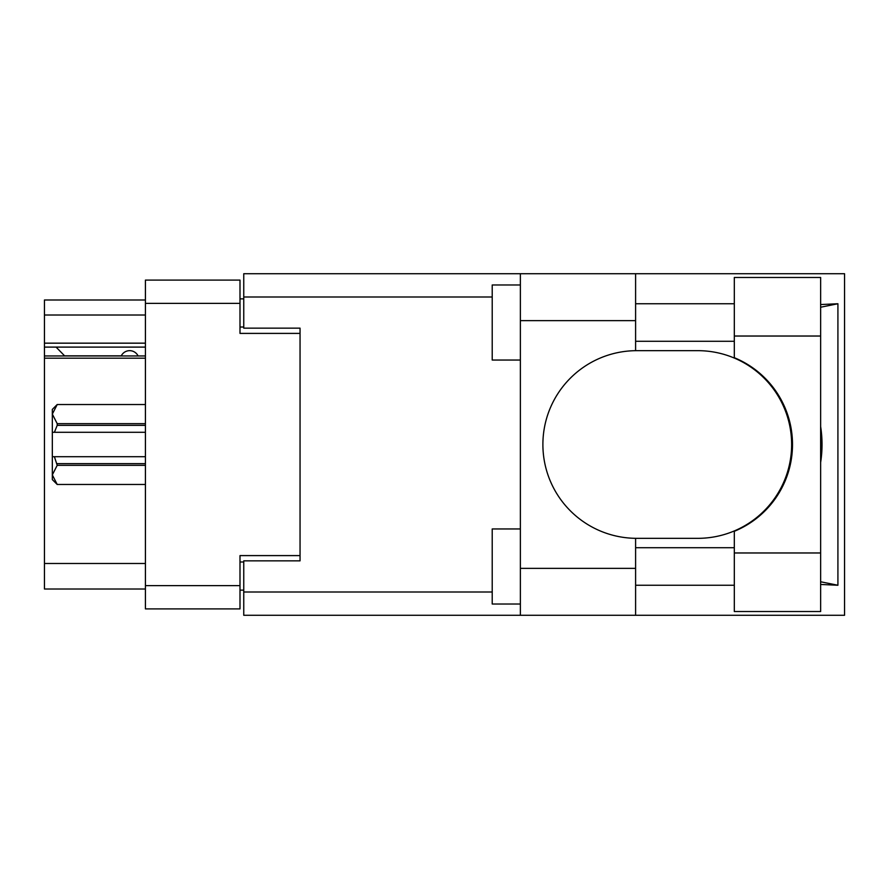 <?xml version="1.0" encoding="UTF-8"?>
<svg xmlns="http://www.w3.org/2000/svg" width="889" height="889" viewBox="0 0 889 889"><rect width="100%" height="100%" fill="white"/><g stroke="black" fill="none" stroke-linecap="round" stroke-linejoin="round"><path stroke-width="1.33" d="M145.418 358.178L44.45 358.178L44.45 355.956L145.418 355.956M300.049 560.848L300.049 555.603L239.997 555.603L239.997 608.898L145.418 608.898L145.418 280.102L239.997 280.102L239.997 333.397L300.049 333.397L300.049 328.152L300.049 560.848L243.753 560.848L243.753 592.007L492.217 592.007M243.753 590.129L239.997 590.129M239.997 298.871L243.753 298.871M145.418 315.006L44.45 315.006L44.45 299.993L145.418 299.993M145.418 589.007L44.45 589.007L44.45 563.482L145.418 563.482M44.45 358.178L44.45 563.482M44.45 315.006L44.45 343.165L145.418 343.165M44.45 343.165L44.45 355.956M44.45 347.099L145.418 347.099M734.314 552.969L734.314 531.3A93.834 93.834 0 0 0 734.314 357.7L734.314 277.479L820.636 277.479L820.636 611.521L734.314 611.521L734.314 552.969L820.636 552.969M734.314 303.749L635.602 303.749M734.314 341.287L635.602 341.287M734.314 547.713L635.602 547.713M734.314 585.251L635.602 585.251M520.376 604.02L492.217 604.02L492.217 528.955L520.376 528.955M520.376 360.045L492.217 360.045L492.217 284.98L520.376 284.98M520.376 568.36L635.602 568.36L635.602 615.277L520.376 615.277L520.376 273.723L635.602 273.723L635.602 320.64L520.376 320.64M635.602 568.36L635.602 538.323A93.834 93.834 0 0 1 542.89 444.5A93.834 93.834 0 0 1 635.602 350.677L635.602 320.64M820.636 304.549L837.916 303.749L837.916 585.251L820.636 581.773M820.636 584.451L837.916 585.251M635.602 615.277L844.55 615.277L844.55 273.723L635.602 273.723M300.049 328.152L243.753 328.152L243.753 273.723L520.376 273.723M520.376 615.277L243.753 615.277L243.753 592.007M635.602 350.677A93.834 93.834 0 0 1 636.724 350.666L697.798 350.666A93.834 93.834 0 0 1 791.632 444.5A93.834 93.834 0 0 1 697.798 538.334L636.724 538.334A93.834 93.834 0 0 1 635.602 538.323M820.636 462.447A116.348 116.348 0 0 0 820.636 426.553M837.916 303.749L820.636 307.227M138.095 355.956A9.379 9.379 0 0 0 121.271 355.833L64.586 355.833A8.257 8.257 0 0 1 64.508 355.756L56.085 347.099M145.418 465.325L57.207 465.325L54.396 456.702L145.418 456.702M57.207 463.636L145.418 463.636M145.418 425.364L57.207 425.364L54.396 432.298L52.329 432.298L52.329 414.107L57.207 423.675L145.418 423.675M57.207 425.364L57.207 423.675M54.396 456.702L52.329 456.702L52.329 474.893L57.207 484.461L145.418 484.461L57.207 484.472L52.329 479.593L52.329 474.893L57.207 465.325M52.329 414.107L52.329 409.407L57.207 404.528L145.418 404.528L57.207 404.528L52.329 414.107L52.429 412.774M52.329 432.298L52.329 456.702M145.418 432.298L54.396 432.298M145.418 585.629L239.997 585.629M239.997 303.371L145.418 303.371M239.997 561.981L243.753 561.981M243.753 327.019L239.997 327.019M492.217 296.993L243.753 296.993M734.314 336.031L820.636 336.031"/></g></svg>
